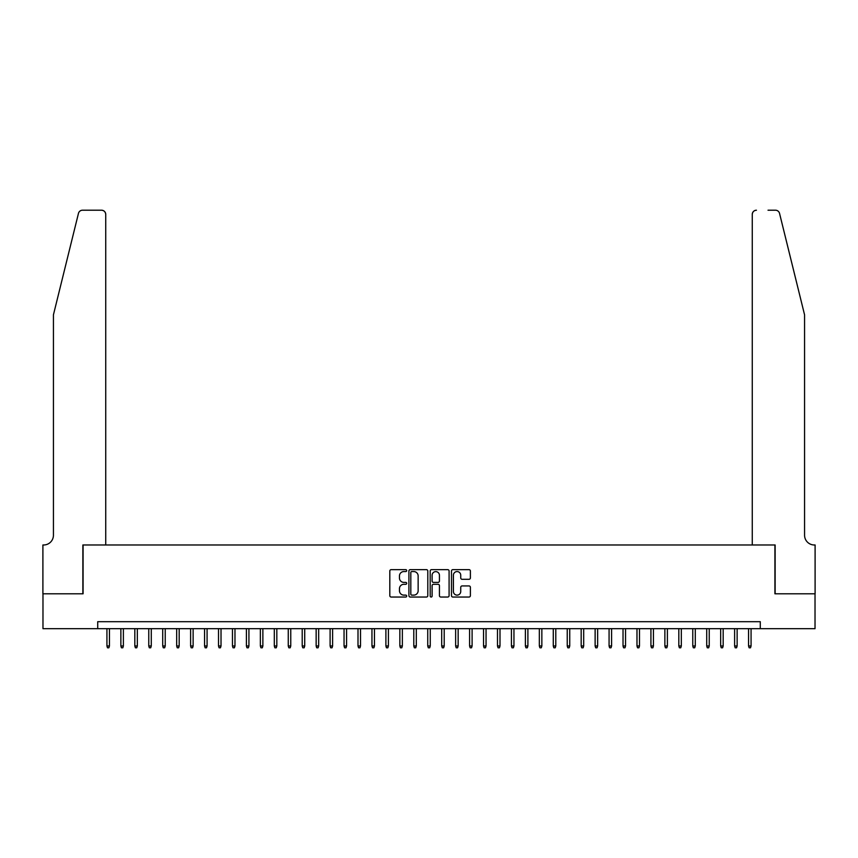 <?xml version="1.0" encoding="UTF-8"?>
<svg xmlns="http://www.w3.org/2000/svg" width="858" height="858" viewBox="0 0 858 858"><rect width="100%" height="100%" fill="white"/><g stroke="black" fill="none" stroke-linecap="round" stroke-linejoin="round"><path stroke-width="1.29" d="M406.681 570.613A0.955 0.955 0 0 0 405.727 569.648L391.173 569.648A1.373 1.373 0 0 0 389.811 571.02L389.811 595.666A1.373 1.373 0 0 0 391.173 597.039L405.727 597.039A0.955 0.955 0 0 0 406.681 596.074A0.955 0.955 0 0 0 405.727 595.12L403.839 595.12A4.387 4.387 0 0 1 399.463 590.733L399.463 588.685A4.387 4.387 0 0 1 403.839 584.298L405.727 584.298A0.955 0.955 0 0 0 406.681 583.343A0.955 0.955 0 0 0 405.727 582.389L403.839 582.389A4.387 4.387 0 0 1 399.463 578.002L399.463 575.954A4.387 4.387 0 0 1 403.839 571.567L405.727 571.567A0.955 0.955 0 0 0 406.681 570.613M469.015 579.3A1.373 1.373 0 0 0 470.388 577.938L470.388 571.02A1.373 1.373 0 0 0 469.015 569.648L452.852 569.648A1.373 1.373 0 0 0 451.49 571.02L451.49 595.666A1.373 1.373 0 0 0 452.852 597.039L469.015 597.039A1.373 1.373 0 0 0 470.388 595.666L470.388 587.312A1.373 1.373 0 0 0 469.015 585.939L462.097 585.939A1.373 1.373 0 0 0 460.735 587.312L460.735 591.452A3.657 3.657 0 0 1 457.067 595.12A3.657 3.657 0 0 1 453.41 591.452L453.41 575.235A3.657 3.657 0 0 1 457.067 571.567A3.657 3.657 0 0 1 460.735 575.235L460.735 577.938A1.373 1.373 0 0 0 462.097 579.3L469.015 579.3M97.715 628.678L42.975 628.678L42.975 593.8L83.076 593.8L83.076 544.98L774.924 544.98L774.924 593.8L815.025 593.8L815.025 628.678L760.285 628.678L760.285 621.696L97.715 621.696L97.715 628.678L760.285 628.678M427.799 571.02A1.373 1.373 0 0 0 426.437 569.648L410.274 569.648A1.373 1.373 0 0 0 408.912 571.02L408.912 595.666A1.373 1.373 0 0 0 410.274 597.039L426.437 597.039A1.373 1.373 0 0 0 427.799 595.666L427.799 571.02M431.563 569.648L447.726 569.648A1.373 1.373 0 0 1 449.088 571.02L449.088 595.666A1.373 1.373 0 0 1 447.726 597.039L440.808 597.039A1.373 1.373 0 0 1 439.435 595.666L439.435 585.671A1.373 1.373 0 0 0 438.073 584.298L433.483 584.298A1.373 1.373 0 0 0 432.11 585.671L432.11 596.074A0.955 0.955 0 0 1 431.156 597.039A0.955 0.955 0 0 1 430.201 596.074L430.201 571.02A1.373 1.373 0 0 1 431.563 569.648M411.786 571.567A0.955 0.955 0 0 0 410.821 572.522L410.821 594.154A0.955 0.955 0 0 0 411.786 595.12L413.771 595.12A4.387 4.387 0 0 0 418.146 590.733L418.146 575.954A4.387 4.387 0 0 0 413.771 571.567L411.786 571.567M439.435 575.3A3.657 3.657 0 0 0 435.778 571.632A3.657 3.657 0 0 0 432.11 575.3L432.11 581.016A1.373 1.373 0 0 0 433.483 582.389L438.073 582.389A1.373 1.373 0 0 0 439.435 581.016L439.435 575.3M109.438 645.967L108.88 647.79L107.486 647.79L106.928 645.967L109.438 645.967L109.438 628.678M106.928 645.967L106.928 628.678M78.453 213.395C79.515 211.1 79.515 211.1 78.453 213.395C79.515 211.1 79.515 211.1 78.453 213.395L53.432 314.832L53.432 535.22A9.76 9.76 0 0 1 43.672 544.98L42.9 544.98L42.9 593.8L82.861 593.8L82.861 544.98L105.738 544.98L105.738 214.403A4.183 4.183 0 0 0 101.555 210.21L82.518 210.21A4.183 4.183 0 0 0 78.453 213.395M89.972 210.21L101.555 210.21C104.075 210.478 105.47 211.872 105.738 214.403L105.738 544.98M53.432 535.22A9.76 9.76 0 0 1 43.672 544.98M796.9 283.73L779.547 213.395L804.568 314.832L804.568 535.22A9.76 9.76 0 0 0 814.328 544.98L815.1 544.98L815.1 593.8L775.139 593.8L775.139 544.98L752.262 544.98L752.262 214.403L752.262 544.98M768.028 210.21L775.482 210.21A4.183 4.183 0 0 1 779.547 213.395M756.445 210.21A4.183 4.183 0 0 0 752.262 214.403C752.53 211.872 753.925 210.478 756.445 210.21M804.568 535.22A9.76 9.76 0 0 0 814.328 544.98M123.38 645.967L122.823 647.79L121.428 647.79L120.871 645.967L123.38 645.967L123.38 628.678M120.871 645.967L120.871 628.678M137.334 645.967L136.776 647.79L135.382 647.79L134.824 645.967L137.334 645.967L137.334 628.678M134.824 645.967L134.824 628.678M151.276 645.967L150.718 647.79L149.324 647.79L148.766 645.967L151.276 645.967L151.276 628.678M148.766 645.967L148.766 628.678M165.229 645.967L164.672 647.79L163.277 647.79L162.72 645.967L165.229 645.967L165.229 628.678M162.72 645.967L162.72 628.678M179.183 645.967L178.625 647.79L177.231 647.79L176.673 645.967L179.183 645.967L179.183 628.678M176.673 645.967L176.673 628.678M193.125 645.967L192.567 647.79L191.173 647.79L190.615 645.967L193.125 645.967L193.125 628.678M190.615 645.967L190.615 628.678M207.078 645.967L206.521 647.79L205.126 647.79L204.569 645.967L207.078 645.967L207.078 628.678M204.569 645.967L204.569 628.678M221.021 645.967L220.463 647.79L219.069 647.79L218.511 645.967L221.021 645.967L221.021 628.678M218.511 645.967L218.511 628.678M234.974 645.967L234.416 647.79L233.022 647.79L232.464 645.967L234.974 645.967L234.974 628.678M232.464 645.967L232.464 628.678M248.927 645.967L248.37 647.79L246.965 647.79L246.407 645.967L248.927 645.967L248.927 628.678M246.407 645.967L246.407 628.678M262.87 645.967L262.312 647.79L260.918 647.79L260.36 645.967L262.87 645.967L262.87 628.678M260.36 645.967L260.36 628.678M276.823 645.967L276.265 647.79L274.871 647.79L274.313 645.967L276.823 645.967L276.823 628.678M274.313 645.967L274.313 628.678M290.765 645.967L290.208 647.79L288.814 647.79L288.256 645.967L290.765 645.967L290.765 628.678M288.256 645.967L288.256 628.678M304.719 645.967L304.161 647.79L302.767 647.79L302.209 645.967L304.719 645.967L304.719 628.678M302.209 645.967L302.209 628.678M318.661 645.967L318.104 647.79L316.709 647.79L316.152 645.967L318.661 645.967L318.661 628.678M316.152 645.967L316.152 628.678M332.614 645.967L332.057 647.79L330.662 647.79L330.105 645.967L332.614 645.967L332.614 628.678M330.105 645.967L330.105 628.678M346.568 645.967L346.01 647.79L344.616 647.79L344.047 645.967L346.568 645.967L346.568 628.678M344.047 645.967L344.047 628.678M360.51 645.967L359.952 647.79L358.558 647.79L358 645.967L360.51 645.967L360.51 628.678M358 645.967L358 628.678M374.463 645.967L373.906 647.79L372.511 647.79L371.954 645.967L374.463 645.967L374.463 628.678M371.954 645.967L371.954 628.678M388.406 645.967L387.848 647.79L386.454 647.79L385.896 645.967L388.406 645.967L388.406 628.678M385.896 645.967L385.896 628.678M402.359 645.967L401.801 647.79L400.407 647.79L399.849 645.967L402.359 645.967L402.359 628.678M399.849 645.967L399.849 628.678M416.302 645.967L415.744 647.79L414.35 647.79L413.792 645.967L416.302 645.967L416.302 628.678M413.792 645.967L413.792 628.678M430.255 645.967L429.697 647.79L428.303 647.79L427.745 645.967L430.255 645.967L430.255 628.678M427.745 645.967L427.745 628.678M444.208 645.967L443.65 647.79L442.256 647.79L441.698 645.967L444.208 645.967L444.208 628.678M441.698 645.967L441.698 628.678M458.151 645.967L457.593 647.79L456.199 647.79L455.641 645.967L458.151 645.967L458.151 628.678M455.641 645.967L455.641 628.678M472.104 645.967L471.546 647.79L470.152 647.79L469.594 645.967L472.104 645.967L472.104 628.678M469.594 645.967L469.594 628.678M486.046 645.967L485.489 647.79L484.094 647.79L483.537 645.967L486.046 645.967L486.046 628.678M483.537 645.967L483.537 628.678M500 645.967L499.442 647.79L498.048 647.79L497.49 645.967L500 645.967L500 628.678M497.49 645.967L497.49 628.678M513.953 645.967L513.384 647.79L511.99 647.79L511.432 645.967L513.953 645.967L513.953 628.678M511.432 645.967L511.432 628.678M527.895 645.967L527.338 647.79L525.943 647.79L525.386 645.967L527.895 645.967L527.895 628.678M525.386 645.967L525.386 628.678M541.848 645.967L541.291 647.79L539.896 647.79L539.339 645.967L541.848 645.967L541.848 628.678M539.339 645.967L539.339 628.678M555.791 645.967L555.233 647.79L553.839 647.79L553.281 645.967L555.791 645.967L555.791 628.678M553.281 645.967L553.281 628.678M569.744 645.967L569.186 647.79L567.792 647.79L567.235 645.967L569.744 645.967L569.744 628.678M567.235 645.967L567.235 628.678M583.687 645.967L583.129 647.79L581.735 647.79L581.177 645.967L583.687 645.967L583.687 628.678M581.177 645.967L581.177 628.678M597.64 645.967L597.082 647.79L595.688 647.79L595.13 645.967L597.64 645.967L597.64 628.678M595.13 645.967L595.13 628.678M611.593 645.967L611.035 647.79L609.63 647.79L609.073 645.967L611.593 645.967L611.593 628.678M609.073 645.967L609.073 628.678M625.536 645.967L624.978 647.79L623.584 647.79L623.026 645.967L625.536 645.967L625.536 628.678M623.026 645.967L623.026 628.678M639.489 645.967L638.931 647.79L637.537 647.79L636.979 645.967L639.489 645.967L639.489 628.678M636.979 645.967L636.979 628.678M653.431 645.967L652.874 647.79L651.479 647.79L650.922 645.967L653.431 645.967L653.431 628.678M650.922 645.967L650.922 628.678M667.385 645.967L666.827 647.79L665.433 647.79L664.875 645.967L667.385 645.967L667.385 628.678M664.875 645.967L664.875 628.678M681.327 645.967L680.769 647.79L679.375 647.79L678.817 645.967L681.327 645.967L681.327 628.678M678.817 645.967L678.817 628.678M695.28 645.967L694.723 647.79L693.328 647.79L692.771 645.967L695.28 645.967L695.28 628.678M692.771 645.967L692.771 628.678M709.234 645.967L708.676 647.79L707.282 647.79L706.724 645.967L709.234 645.967L709.234 628.678M706.724 645.967L706.724 628.678M723.176 645.967L722.618 647.79L721.224 647.79L720.666 645.967L723.176 645.967L723.176 628.678M720.666 645.967L720.666 628.678M737.129 645.967L736.572 647.79L735.177 647.79L734.62 645.967L737.129 645.967L737.129 628.678M734.62 645.967L734.62 628.678M751.072 645.967L750.514 647.79L749.12 647.79L748.562 645.967L751.072 645.967L751.072 628.678M748.562 645.967L748.562 628.678"/></g></svg>
